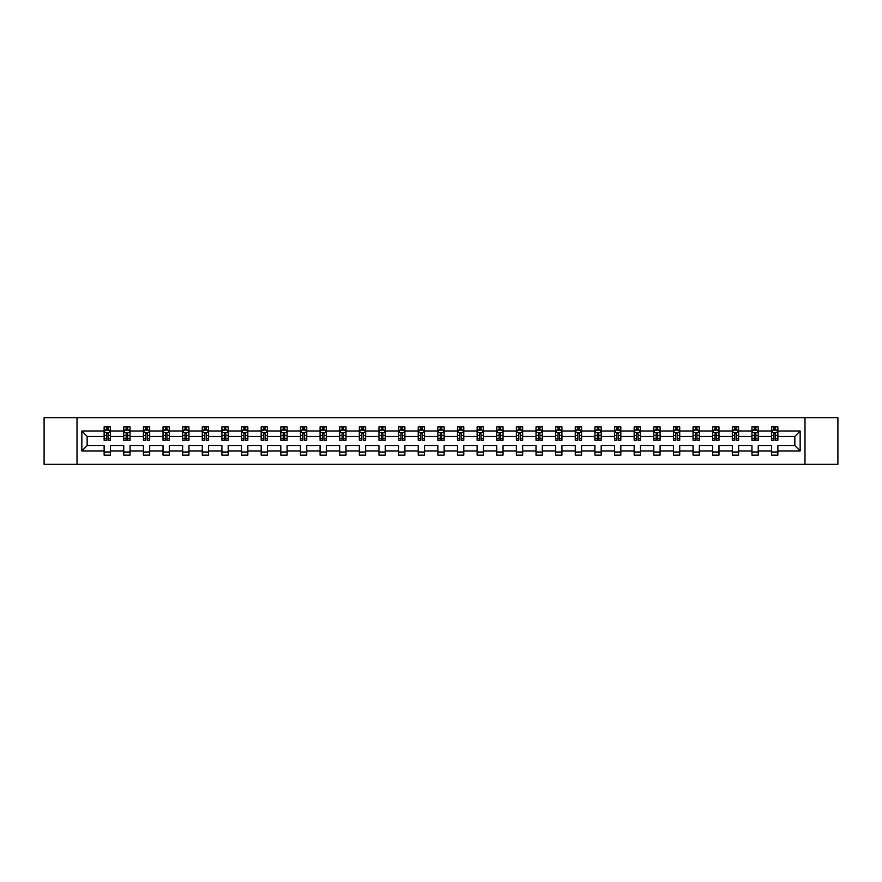 <?xml version="1.0" encoding="UTF-8"?>
<svg xmlns="http://www.w3.org/2000/svg" width="882" height="882" viewBox="0 0 882 882"><rect width="100%" height="100%" fill="white"/><g stroke="black" fill="none" stroke-linecap="round" stroke-linejoin="round"><path stroke-width="1.32" d="M804.99 464.285L837.9 464.285L837.9 417.715L804.99 417.715L804.99 464.285L77.01 464.285L77.01 417.715L44.1 417.715L44.1 464.285L77.01 464.285M777.869 450.945L777.869 445.653L794.858 445.653L800.15 450.945L777.869 450.945L777.869 455.156L771.585 455.156L771.585 450.945L758.244 450.945L758.244 455.156L751.949 455.156L751.949 450.945L738.609 450.945L738.609 455.156L732.325 455.156L732.325 450.945L718.984 450.945L718.984 455.156L712.689 455.156L712.689 450.945L699.349 450.945L699.349 455.156L693.054 455.156L693.054 450.945L679.724 450.945L679.724 455.156L673.429 455.156L673.429 450.945L660.089 450.945L660.089 455.156L653.794 455.156L653.794 450.945L640.453 450.945L640.453 455.156L634.169 455.156L634.169 450.945L620.829 450.945L620.829 455.156L614.534 455.156L614.534 450.945L601.193 450.945L601.193 455.156L594.898 455.156L594.898 450.945L581.569 450.945L581.569 455.156L575.273 455.156L575.273 450.945L561.933 450.945L561.933 455.156L555.638 455.156L555.638 450.945L542.298 450.945L542.298 455.156L536.013 455.156L536.013 450.945L522.673 450.945L522.673 455.156L516.378 455.156L516.378 450.945L503.038 450.945L503.038 455.156L496.742 455.156L496.742 450.945L483.413 450.945L483.413 455.156L477.118 455.156L477.118 450.945L463.778 450.945L463.778 455.156L457.482 455.156L457.482 450.945L444.142 450.945L444.142 455.156L437.858 455.156L437.858 450.945L424.518 450.945L424.518 455.156L418.222 455.156L418.222 450.945L404.882 450.945L404.882 455.156L398.587 455.156L398.587 450.945L385.258 450.945L385.258 455.156L378.962 455.156L378.962 450.945L365.622 450.945L365.622 455.156L359.327 455.156L359.327 450.945L345.987 450.945L345.987 455.156L339.702 455.156L339.702 450.945L326.362 450.945L326.362 455.156L320.067 455.156L320.067 450.945L306.727 450.945L306.727 455.156L300.431 455.156L300.431 450.945L287.102 450.945L287.102 455.156L280.807 455.156L280.807 450.945L267.466 450.945L267.466 455.156L261.171 455.156L261.171 450.945L247.831 450.945L247.831 455.156L241.547 455.156L241.547 450.945L228.206 450.945L228.206 455.156L221.911 455.156L221.911 450.945L208.571 450.945L208.571 455.156L202.276 455.156L202.276 450.945L188.946 450.945L188.946 455.156L182.651 455.156L182.651 450.945L169.311 450.945L169.311 455.156L163.016 455.156L163.016 450.945L149.675 450.945L149.675 455.156L143.391 455.156L143.391 450.945L130.051 450.945L130.051 455.156L123.756 455.156L123.756 450.945L110.415 450.945L110.415 455.156L104.131 455.156L104.131 450.945L81.85 450.945L81.85 431.055L104.131 431.055L104.131 426.844L110.415 426.844L110.415 431.055L123.756 431.055L123.756 426.844L130.051 426.844L130.051 431.055L143.391 431.055L143.391 426.844L149.675 426.844L149.675 431.055L163.016 431.055L163.016 426.844L169.311 426.844L169.311 431.055L182.651 431.055L182.651 426.844L188.946 426.844L188.946 431.055L202.276 431.055L202.276 426.844L208.571 426.844L208.571 431.055L221.911 431.055L221.911 426.844L228.206 426.844L228.206 431.055L241.547 431.055L241.547 426.844L247.831 426.844L247.831 431.055L261.171 431.055L261.171 426.844L267.466 426.844L267.466 431.055L280.807 431.055L280.807 426.844L287.102 426.844L287.102 431.055L300.431 431.055L300.431 426.844L306.727 426.844L306.727 431.055L320.067 431.055L320.067 426.844L326.362 426.844L326.362 431.055L339.702 431.055L339.702 426.844L345.987 426.844L345.987 431.055L359.327 431.055L359.327 426.844L365.622 426.844L365.622 431.055L378.962 431.055L378.962 426.844L385.258 426.844L385.258 431.055L398.587 431.055L398.587 426.844L404.882 426.844L404.882 431.055L418.222 431.055L418.222 426.844L424.518 426.844L424.518 431.055L437.858 431.055L437.858 426.844L444.142 426.844L444.142 431.055L457.482 431.055L457.482 426.844L463.778 426.844L463.778 431.055L477.118 431.055L477.118 426.844L483.413 426.844L483.413 431.055L496.742 431.055L496.742 426.844L503.038 426.844L503.038 431.055L516.378 431.055L516.378 426.844L522.673 426.844L522.673 431.055L536.013 431.055L536.013 426.844L542.298 426.844L542.298 431.055L555.638 431.055L555.638 426.844L561.933 426.844L561.933 431.055L575.273 431.055L575.273 426.844L581.569 426.844L581.569 431.055L594.898 431.055L594.898 426.844L601.193 426.844L601.193 431.055L614.534 431.055L614.534 426.844L620.829 426.844L620.829 431.055L634.169 431.055L634.169 426.844L640.453 426.844L640.453 431.055L653.794 431.055L653.794 426.844L660.089 426.844L660.089 431.055L673.429 431.055L673.429 426.844L679.724 426.844L679.724 431.055L693.054 431.055L693.054 426.844L699.349 426.844L699.349 431.055L712.689 431.055L712.689 426.844L718.984 426.844L718.984 431.055L732.325 431.055L732.325 426.844L738.609 426.844L738.609 431.055L751.949 431.055L751.949 426.844L758.244 426.844L758.244 431.055L771.585 431.055L771.585 426.844L777.869 426.844L777.869 431.055L800.15 431.055L800.15 450.945M804.99 417.715L77.01 417.715M771.585 431.055L771.585 436.347L758.244 436.347L758.244 431.055M758.244 450.945L758.244 445.653L771.585 445.653L771.585 450.945M751.949 431.055L751.949 436.347L738.609 436.347L738.609 431.055M738.609 450.945L738.609 445.653L751.949 445.653L751.949 450.945M732.325 431.055L732.325 436.347L718.984 436.347L718.984 431.055M718.984 450.945L718.984 445.653L732.325 445.653L732.325 450.945M712.689 431.055L712.689 436.347L699.349 436.347L699.349 431.055M699.349 450.945L699.349 445.653L712.689 445.653L712.689 450.945M693.054 431.055L693.054 436.347L679.724 436.347L679.724 431.055M679.724 450.945L679.724 445.653L693.054 445.653L693.054 450.945M673.429 431.055L673.429 436.347L660.089 436.347L660.089 431.055M660.089 450.945L660.089 445.653L673.429 445.653L673.429 450.945M653.794 431.055L653.794 436.347L640.453 436.347L640.453 431.055M640.453 450.945L640.453 445.653L653.794 445.653L653.794 450.945M634.169 431.055L634.169 436.347L620.829 436.347L620.829 431.055M620.829 450.945L620.829 445.653L634.169 445.653L634.169 450.945M614.534 431.055L614.534 436.347L601.193 436.347L601.193 431.055M601.193 450.945L601.193 445.653L614.534 445.653L614.534 450.945M594.898 431.055L594.898 436.347L581.569 436.347L581.569 431.055M581.569 450.945L581.569 445.653L594.898 445.653L594.898 450.945M575.273 431.055L575.273 436.347L561.933 436.347L561.933 431.055M561.933 450.945L561.933 445.653L575.273 445.653L575.273 450.945M555.638 431.055L555.638 436.347L542.298 436.347L542.298 431.055M542.298 450.945L542.298 445.653L555.638 445.653L555.638 450.945M536.013 431.055L536.013 436.347L522.673 436.347L522.673 431.055M522.673 450.945L522.673 445.653L536.013 445.653L536.013 450.945M516.378 431.055L516.378 436.347L503.038 436.347L503.038 431.055M503.038 450.945L503.038 445.653L516.378 445.653L516.378 450.945M496.742 431.055L496.742 436.347L483.413 436.347L483.413 431.055M483.413 450.945L483.413 445.653L496.742 445.653L496.742 450.945M477.118 431.055L477.118 436.347L463.778 436.347L463.778 431.055M463.778 450.945L463.778 445.653L477.118 445.653L477.118 450.945M457.482 431.055L457.482 436.347L444.142 436.347L444.142 431.055M444.142 450.945L444.142 445.653L457.482 445.653L457.482 450.945M437.858 431.055L437.858 436.347L424.518 436.347L424.518 431.055M424.518 450.945L424.518 445.653L437.858 445.653L437.858 450.945M418.222 431.055L418.222 436.347L404.882 436.347L404.882 431.055M404.882 450.945L404.882 445.653L418.222 445.653L418.222 450.945M398.587 431.055L398.587 436.347L385.258 436.347L385.258 431.055M385.258 450.945L385.258 445.653L398.587 445.653L398.587 450.945M378.962 431.055L378.962 436.347L365.622 436.347L365.622 431.055M365.622 450.945L365.622 445.653L378.962 445.653L378.962 450.945M359.327 431.055L359.327 436.347L345.987 436.347L345.987 431.055M345.987 450.945L345.987 445.653L359.327 445.653L359.327 450.945M339.702 431.055L339.702 436.347L326.362 436.347L326.362 431.055M326.362 450.945L326.362 445.653L339.702 445.653L339.702 450.945M320.067 431.055L320.067 436.347L306.727 436.347L306.727 431.055M306.727 450.945L306.727 445.653L320.067 445.653L320.067 450.945M300.431 431.055L300.431 436.347L287.102 436.347L287.102 431.055M287.102 450.945L287.102 445.653L300.431 445.653L300.431 450.945M280.807 431.055L280.807 436.347L267.466 436.347L267.466 431.055M267.466 450.945L267.466 445.653L280.807 445.653L280.807 450.945M261.171 431.055L261.171 436.347L247.831 436.347L247.831 431.055M247.831 450.945L247.831 445.653L261.171 445.653L261.171 450.945M241.547 431.055L241.547 436.347L228.206 436.347L228.206 431.055M228.206 450.945L228.206 445.653L241.547 445.653L241.547 450.945M221.911 431.055L221.911 436.347L208.571 436.347L208.571 431.055M208.571 450.945L208.571 445.653L221.911 445.653L221.911 450.945M202.276 431.055L202.276 436.347L188.946 436.347L188.946 431.055M188.946 450.945L188.946 445.653L202.276 445.653L202.276 450.945M182.651 431.055L182.651 436.347L169.311 436.347L169.311 431.055M169.311 450.945L169.311 445.653L182.651 445.653L182.651 450.945M163.016 431.055L163.016 436.347L149.675 436.347L149.675 431.055M149.675 450.945L149.675 445.653L163.016 445.653L163.016 450.945M143.391 431.055L143.391 436.347L130.051 436.347L130.051 431.055M130.051 450.945L130.051 445.653L143.391 445.653L143.391 450.945M123.756 431.055L123.756 436.347L110.415 436.347L110.415 431.055M110.415 450.945L110.415 445.653L123.756 445.653L123.756 450.945M104.131 431.055L104.131 436.347L87.142 436.347L87.142 445.653L104.131 445.653L104.131 450.945M81.85 431.055L87.142 436.347M794.858 445.653L794.858 436.347L777.869 436.347L777.869 431.055M773.977 429.986L775.487 429.986M754.342 429.986L755.852 429.986M734.706 429.986L736.216 429.986M715.082 429.986L716.592 429.986M695.446 429.986L696.956 429.986M675.821 429.986L677.332 429.986M656.186 429.986L657.696 429.986M636.55 429.986L638.061 429.986M616.926 429.986L618.436 429.986M597.29 429.986L598.801 429.986M577.666 429.986L579.176 429.986M558.03 429.986L559.541 429.986M538.395 429.986L539.905 429.986M518.77 429.986L520.281 429.986M499.135 429.986L500.645 429.986M479.51 429.986L481.021 429.986M459.875 429.986L461.385 429.986M440.25 429.986L441.75 429.986M420.615 429.986L422.125 429.986M400.979 429.986L402.49 429.986M381.355 429.986L382.865 429.986M361.719 429.986L363.23 429.986M342.095 429.986L343.605 429.986M322.459 429.986L323.97 429.986M302.824 429.986L304.334 429.986M283.199 429.986L284.71 429.986M263.564 429.986L265.074 429.986M243.939 429.986L245.45 429.986M224.304 429.986L225.814 429.986M204.668 429.986L206.179 429.986M185.044 429.986L186.554 429.986M165.408 429.986L166.919 429.986M145.784 429.986L147.294 429.986M126.148 429.986L127.658 429.986M106.513 429.986L108.023 429.986M104.131 452.014L110.415 452.014M123.756 452.014L130.051 452.014M143.391 452.014L149.675 452.014M163.016 452.014L169.311 452.014M182.651 452.014L188.946 452.014M202.276 452.014L208.571 452.014M221.911 452.014L228.206 452.014M241.547 452.014L247.831 452.014M261.171 452.014L267.466 452.014M280.807 452.014L287.102 452.014M300.431 452.014L306.727 452.014M320.067 452.014L326.362 452.014M339.702 452.014L345.987 452.014M359.327 452.014L365.622 452.014M378.962 452.014L385.258 452.014M398.587 452.014L404.882 452.014M418.222 452.014L424.518 452.014M437.858 452.014L444.142 452.014M457.482 452.014L463.778 452.014M477.118 452.014L483.413 452.014M496.742 452.014L503.038 452.014M516.378 452.014L522.673 452.014M536.013 452.014L542.298 452.014M555.638 452.014L561.933 452.014M575.273 452.014L581.569 452.014M594.898 452.014L601.193 452.014M614.534 452.014L620.829 452.014M634.169 452.014L640.453 452.014M653.794 452.014L660.089 452.014M673.429 452.014L679.724 452.014M693.054 452.014L699.349 452.014M712.689 452.014L718.984 452.014M732.325 452.014L738.609 452.014M751.949 452.014L758.244 452.014M771.585 452.014L777.869 452.014M87.142 445.653L81.85 450.945M800.15 431.055L794.858 436.347M108.023 428.476L106.513 428.476M105.311 430.207L104.131 430.207L104.131 426.844L106.513 426.844L104.131 426.844M104.131 438.663L104.131 440.25L106.513 440.25L106.513 438.663L104.131 438.663L104.131 436.347M110.415 436.347L110.415 440.25L108.023 440.25L108.023 433.514L106.513 433.514L106.513 438.663M109.236 430.207L110.415 430.207L110.415 426.844L108.023 426.844L110.415 426.844M110.415 432.566L109.159 430.052L105.388 430.052L104.131 432.566M106.513 430.052L106.513 426.844M108.023 426.844L108.023 430.052M127.658 428.476L126.148 428.476M124.935 430.207L123.756 430.207L123.756 426.844L126.148 426.844L123.756 426.844M123.756 438.663L123.756 440.25L126.148 440.25L126.148 438.663L123.756 438.663L123.756 436.347M130.051 436.347L130.051 440.25L127.658 440.25L127.658 433.514L126.148 433.514L126.148 438.663M128.871 430.207L130.051 430.207L130.051 426.844L127.658 426.844L130.051 426.844M130.051 432.566L128.794 430.052L125.012 430.052L123.756 432.566M126.148 430.052L126.148 426.844M127.658 426.844L127.658 430.052M147.294 428.476L145.784 428.476M144.571 430.207L143.391 430.207L143.391 426.844L145.784 426.844L143.391 426.844M143.391 438.663L143.391 440.25L145.784 440.25L145.784 438.663L143.391 438.663L143.391 436.347M149.675 436.347L149.675 440.25L147.294 440.25L147.294 433.514L145.784 433.514L145.784 438.663M148.496 430.207L149.675 430.207L149.675 426.844L147.294 426.844L149.675 426.844M149.675 432.566L148.419 430.052L144.648 430.052L143.391 432.566M145.784 430.052L145.784 426.844M147.294 426.844L147.294 430.052M166.919 428.476L165.408 428.476M164.206 430.207L163.016 430.207L163.016 426.844L165.408 426.844L163.016 426.844M163.016 438.663L163.016 440.25L165.408 440.25L165.408 438.663L163.016 438.663L163.016 436.347M169.311 436.347L169.311 440.25L166.919 440.25L166.919 433.514L165.408 433.514L165.408 438.663M168.131 430.207L169.311 430.207L169.311 426.844L166.919 426.844L169.311 426.844M169.311 432.566L168.054 430.052L164.273 430.052L163.016 432.566M165.408 430.052L165.408 426.844M166.919 426.844L166.919 430.052M186.554 428.476L185.044 428.476M183.831 430.207L182.651 430.207L182.651 426.844L185.044 426.844L182.651 426.844M182.651 438.663L182.651 440.25L185.044 440.25L185.044 438.663L182.651 438.663L182.651 436.347M188.946 436.347L188.946 440.25L186.554 440.25L186.554 433.514L185.044 433.514L185.044 438.663M187.756 430.207L188.946 430.207L188.946 426.844L186.554 426.844L188.946 426.844M188.946 432.566L187.679 430.052L183.908 430.052L182.651 432.566M185.044 430.052L185.044 426.844M186.554 426.844L186.554 430.052M206.179 428.476L204.668 428.476M203.466 430.207L202.276 430.207L202.276 426.844L204.668 426.844L202.276 426.844M202.276 438.663L202.276 440.25L204.668 440.25L204.668 438.663L202.276 438.663L202.276 436.347M208.571 436.347L208.571 440.25L206.179 440.25L206.179 433.514L204.668 433.514L204.668 438.663M207.391 430.207L208.571 430.207L208.571 426.844L206.179 426.844L208.571 426.844M208.571 432.566L207.314 430.052L203.544 430.052L202.276 432.566M204.668 430.052L204.668 426.844M206.179 426.844L206.179 430.052M225.814 428.476L224.304 428.476M223.091 430.207L221.911 430.207L221.911 426.844L224.304 426.844L221.911 426.844M221.911 438.663L221.911 440.25L224.304 440.25L224.304 438.663L221.911 438.663L221.911 436.347M228.206 436.347L228.206 440.25L225.814 440.25L225.814 433.514L224.304 433.514L224.304 438.663M227.027 430.207L228.206 430.207L228.206 426.844L225.814 426.844L228.206 426.844M228.206 432.566L226.95 430.052L223.168 430.052L221.911 432.566M224.304 430.052L224.304 426.844M225.814 426.844L225.814 430.052M245.45 428.476L243.939 428.476M242.726 430.207L241.547 430.207L241.547 426.844L243.939 426.844L241.547 426.844M241.547 438.663L241.547 440.25L243.939 440.25L243.939 438.663L241.547 438.663L241.547 436.347M247.831 436.347L247.831 440.25L245.45 440.25L245.45 433.514L243.939 433.514L243.939 438.663M246.651 430.207L247.831 430.207L247.831 426.844L245.45 426.844L247.831 426.844M247.831 432.566L246.574 430.052L242.804 430.052L241.547 432.566M243.939 430.052L243.939 426.844M245.45 426.844L245.45 430.052M265.074 428.476L263.564 428.476M262.362 430.207L261.171 430.207L261.171 426.844L263.564 426.844L261.171 426.844M261.171 438.663L261.171 440.25L263.564 440.25L263.564 438.663L261.171 438.663L261.171 436.347M267.466 436.347L267.466 440.25L265.074 440.25L265.074 433.514L263.564 433.514L263.564 438.663M266.287 430.207L267.466 430.207L267.466 426.844L265.074 426.844L267.466 426.844M267.466 432.566L266.21 430.052L262.428 430.052L261.171 432.566M263.564 430.052L263.564 426.844M265.074 426.844L265.074 430.052M284.71 428.476L283.199 428.476M281.986 430.207L280.807 430.207L280.807 426.844L283.199 426.844L280.807 426.844M280.807 438.663L280.807 440.25L283.199 440.25L283.199 438.663L280.807 438.663L280.807 436.347M287.102 436.347L287.102 440.25L284.71 440.25L284.71 433.514L283.199 433.514L283.199 438.663M285.911 430.207L287.102 430.207L287.102 426.844L284.71 426.844L287.102 426.844M287.102 432.566L285.834 430.052L282.064 430.052L280.807 432.566M283.199 430.052L283.199 426.844M284.71 426.844L284.71 430.052M304.334 428.476L302.824 428.476M301.622 430.207L300.431 430.207L300.431 426.844L302.824 426.844L300.431 426.844M300.431 438.663L300.431 440.25L302.824 440.25L302.824 438.663L300.431 438.663L300.431 436.347M306.727 436.347L306.727 440.25L304.334 440.25L304.334 433.514L302.824 433.514L302.824 438.663M305.547 430.207L306.727 430.207L306.727 426.844L304.334 426.844L306.727 426.844M306.727 432.566L305.47 430.052L301.699 430.052L300.431 432.566M302.824 430.052L302.824 426.844M304.334 426.844L304.334 430.052M323.97 428.476L322.459 428.476M321.246 430.207L320.067 430.207L320.067 426.844L322.459 426.844L320.067 426.844M320.067 438.663L320.067 440.25L322.459 440.25L322.459 438.663L320.067 438.663L320.067 436.347M326.362 436.347L326.362 440.25L323.97 440.25L323.97 433.514L322.459 433.514L322.459 438.663M325.171 430.207L326.362 430.207L326.362 426.844L323.97 426.844L326.362 426.844M326.362 432.566L325.105 430.052L321.324 430.052L320.067 432.566M322.459 430.052L322.459 426.844M323.97 426.844L323.97 430.052M343.605 428.476L342.095 428.476M340.882 430.207L339.702 430.207L339.702 426.844L342.095 426.844L339.702 426.844M339.702 438.663L339.702 440.25L342.095 440.25L342.095 438.663L339.702 438.663L339.702 436.347M345.987 436.347L345.987 440.25L343.605 440.25L343.605 433.514L342.095 433.514L342.095 438.663M344.807 430.207L345.987 430.207L345.987 426.844L343.605 426.844L345.987 426.844M345.987 432.566L344.73 430.052L340.959 430.052L339.702 432.566M342.095 430.052L342.095 426.844M343.605 426.844L343.605 430.052M363.23 428.476L361.719 428.476M360.517 430.207L359.327 430.207L359.327 426.844L361.719 426.844L359.327 426.844M359.327 438.663L359.327 440.25L361.719 440.25L361.719 438.663L359.327 438.663L359.327 436.347M365.622 436.347L365.622 440.25L363.23 440.25L363.23 433.514L361.719 433.514L361.719 438.663M364.442 430.207L365.622 430.207L365.622 426.844L363.23 426.844L365.622 426.844M365.622 432.566L364.365 430.052L360.584 430.052L359.327 432.566M361.719 430.052L361.719 426.844M363.23 426.844L363.23 430.052M382.865 428.476L381.355 428.476M380.142 430.207L378.962 430.207L378.962 426.844L381.355 426.844L378.962 426.844M378.962 438.663L378.962 440.25L381.355 440.25L381.355 438.663L378.962 438.663L378.962 436.347M385.258 436.347L385.258 440.25L382.865 440.25L382.865 433.514L381.355 433.514L381.355 438.663M384.067 430.207L385.258 430.207L385.258 426.844L382.865 426.844L385.258 426.844M385.258 432.566L383.99 430.052L380.219 430.052L378.962 432.566M381.355 430.052L381.355 426.844M382.865 426.844L382.865 430.052M402.49 428.476L400.979 428.476M399.778 430.207L398.587 430.207L398.587 426.844L400.979 426.844L398.587 426.844M398.587 438.663L398.587 440.25L400.979 440.25L400.979 438.663L398.587 438.663L398.587 436.347M404.882 436.347L404.882 440.25L402.49 440.25L402.49 433.514L400.979 433.514L400.979 438.663M403.702 430.207L404.882 430.207L404.882 426.844L402.49 426.844L404.882 426.844M404.882 432.566L403.625 430.052L399.855 430.052L398.587 432.566M400.979 430.052L400.979 426.844M402.49 426.844L402.49 430.052M422.125 428.476L420.615 428.476M419.402 430.207L418.222 430.207L418.222 426.844L420.615 426.844L418.222 426.844M418.222 438.663L418.222 440.25L420.615 440.25L420.615 438.663L418.222 438.663L418.222 436.347M424.518 436.347L424.518 440.25L422.125 440.25L422.125 433.514L420.615 433.514L420.615 438.663M423.327 430.207L424.518 430.207L424.518 426.844L422.125 426.844L424.518 426.844M424.518 432.566L423.261 430.052L419.479 430.052L418.222 432.566M420.615 430.052L420.615 426.844M422.125 426.844L422.125 430.052M441.75 428.476L440.25 428.476M439.038 430.207L437.858 430.207L437.858 426.844L440.25 426.844L437.858 426.844M437.858 438.663L437.858 440.25L440.25 440.25L440.25 438.663L437.858 438.663L437.858 436.347M444.142 436.347L444.142 440.25L441.75 440.25L441.75 433.514L440.25 433.514L440.25 438.663M442.962 430.207L444.142 430.207L444.142 426.844L441.75 426.844L444.142 426.844M444.142 432.566L442.885 430.052L439.115 430.052L437.858 432.566M440.25 430.052L440.25 426.844M441.75 426.844L441.75 430.052M461.385 428.476L459.875 428.476M458.673 430.207L457.482 430.207L457.482 426.844L459.875 426.844L457.482 426.844M457.482 438.663L457.482 440.25L459.875 440.25L459.875 438.663L457.482 438.663L457.482 436.347M463.778 436.347L463.778 440.25L461.385 440.25L461.385 433.514L459.875 433.514L459.875 438.663M462.598 430.207L463.778 430.207L463.778 426.844L461.385 426.844L463.778 426.844M463.778 432.566L462.521 430.052L458.739 430.052L457.482 432.566M459.875 430.052L459.875 426.844M461.385 426.844L461.385 430.052M481.021 428.476L479.51 428.476M478.298 430.207L477.118 430.207L477.118 426.844L479.51 426.844L477.118 426.844M477.118 438.663L477.118 440.25L479.51 440.25L479.51 438.663L477.118 438.663L477.118 436.347M483.413 436.347L483.413 440.25L481.021 440.25L481.021 433.514L479.51 433.514L479.51 438.663M482.222 430.207L483.413 430.207L483.413 426.844L481.021 426.844L483.413 426.844M483.413 432.566L482.145 430.052L478.375 430.052L477.118 432.566M479.51 430.052L479.51 426.844M481.021 426.844L481.021 430.052M500.645 428.476L499.135 428.476M497.933 430.207L496.742 430.207L496.742 426.844L499.135 426.844L496.742 426.844M496.742 438.663L496.742 440.25L499.135 440.25L499.135 438.663L496.742 438.663L496.742 436.347M503.038 436.347L503.038 440.25L500.645 440.25L500.645 433.514L499.135 433.514L499.135 438.663M501.858 430.207L503.038 430.207L503.038 426.844L500.645 426.844L503.038 426.844M503.038 432.566L501.781 430.052L498.01 430.052L496.742 432.566M499.135 430.052L499.135 426.844M500.645 426.844L500.645 430.052M520.281 428.476L518.77 428.476M517.558 430.207L516.378 430.207L516.378 426.844L518.77 426.844L516.378 426.844M516.378 438.663L516.378 440.25L518.77 440.25L518.77 438.663L516.378 438.663L516.378 436.347M522.673 436.347L522.673 440.25L520.281 440.25L520.281 433.514L518.77 433.514L518.77 438.663M521.483 430.207L522.673 430.207L522.673 426.844L520.281 426.844L522.673 426.844M522.673 432.566L521.416 430.052L517.635 430.052L516.378 432.566M518.77 430.052L518.77 426.844M520.281 426.844L520.281 430.052M539.905 428.476L538.395 428.476M537.193 430.207L536.013 430.207L536.013 426.844L538.395 426.844L536.013 426.844M536.013 438.663L536.013 440.25L538.395 440.25L538.395 438.663L536.013 438.663L536.013 436.347M542.298 436.347L542.298 440.25L539.905 440.25L539.905 433.514L538.395 433.514L538.395 438.663M541.118 430.207L542.298 430.207L542.298 426.844L539.905 426.844L542.298 426.844M542.298 432.566L541.041 430.052L537.27 430.052L536.013 432.566M538.395 430.052L538.395 426.844M539.905 426.844L539.905 430.052M559.541 428.476L558.03 428.476M556.829 430.207L555.638 430.207L555.638 426.844L558.03 426.844L555.638 426.844M555.638 438.663L555.638 440.25L558.03 440.25L558.03 438.663L555.638 438.663L555.638 436.347M561.933 436.347L561.933 440.25L559.541 440.25L559.541 433.514L558.03 433.514L558.03 438.663M560.754 430.207L561.933 430.207L561.933 426.844L559.541 426.844L561.933 426.844M561.933 432.566L560.676 430.052L556.895 430.052L555.638 432.566M558.03 430.052L558.03 426.844M559.541 426.844L559.541 430.052M579.176 428.476L577.666 428.476M576.453 430.207L575.273 430.207L575.273 426.844L577.666 426.844L575.273 426.844M575.273 438.663L575.273 440.25L577.666 440.25L577.666 438.663L575.273 438.663L575.273 436.347M581.569 436.347L581.569 440.25L579.176 440.25L579.176 433.514L577.666 433.514L577.666 438.663M580.378 430.207L581.569 430.207L581.569 426.844L579.176 426.844L581.569 426.844M581.569 432.566L580.301 430.052L576.53 430.052L575.273 432.566M577.666 430.052L577.666 426.844M579.176 426.844L579.176 430.052M598.801 428.476L597.29 428.476M596.089 430.207L594.898 430.207L594.898 426.844L597.29 426.844L594.898 426.844M594.898 438.663L594.898 440.25L597.29 440.25L597.29 438.663L594.898 438.663L594.898 436.347M601.193 436.347L601.193 440.25L598.801 440.25L598.801 433.514L597.29 433.514L597.29 438.663M600.014 430.207L601.193 430.207L601.193 426.844L598.801 426.844L601.193 426.844M601.193 432.566L599.936 430.052L596.166 430.052L594.898 432.566M597.29 430.052L597.29 426.844M598.801 426.844L598.801 430.052M618.436 428.476L616.926 428.476M615.713 430.207L614.534 430.207L614.534 426.844L616.926 426.844L614.534 426.844M614.534 438.663L614.534 440.25L616.926 440.25L616.926 438.663L614.534 438.663L614.534 436.347M620.829 436.347L620.829 440.25L618.436 440.25L618.436 433.514L616.926 433.514L616.926 438.663M619.638 430.207L620.829 430.207L620.829 426.844L618.436 426.844L620.829 426.844M620.829 432.566L619.572 430.052L615.79 430.052L614.534 432.566M616.926 430.052L616.926 426.844M618.436 426.844L618.436 430.052M638.061 428.476L636.55 428.476M635.349 430.207L634.169 430.207L634.169 426.844L636.55 426.844L634.169 426.844M634.169 438.663L634.169 440.25L636.55 440.25L636.55 438.663L634.169 438.663L634.169 436.347M640.453 436.347L640.453 440.25L638.061 440.25L638.061 433.514L636.55 433.514L636.55 438.663M639.274 430.207L640.453 430.207L640.453 426.844L638.061 426.844L640.453 426.844M640.453 432.566L639.196 430.052L635.426 430.052L634.169 432.566M636.55 430.052L636.55 426.844M638.061 426.844L638.061 430.052M657.696 428.476L656.186 428.476M654.973 430.207L653.794 430.207L653.794 426.844L656.186 426.844L653.794 426.844M653.794 438.663L653.794 440.25L656.186 440.25L656.186 438.663L653.794 438.663L653.794 436.347M660.089 436.347L660.089 440.25L657.696 440.25L657.696 433.514L656.186 433.514L656.186 438.663M658.909 430.207L660.089 430.207L660.089 426.844L657.696 426.844L660.089 426.844M660.089 432.566L658.832 430.052L655.05 430.052L653.794 432.566M656.186 430.052L656.186 426.844M657.696 426.844L657.696 430.052M677.332 428.476L675.821 428.476M674.609 430.207L673.429 430.207L673.429 426.844L675.821 426.844L673.429 426.844M673.429 438.663L673.429 440.25L675.821 440.25L675.821 438.663L673.429 438.663L673.429 436.347M679.724 436.347L679.724 440.25L677.332 440.25L677.332 433.514L675.821 433.514L675.821 438.663M678.534 430.207L679.724 430.207L679.724 426.844L677.332 426.844L679.724 426.844M679.724 432.566L678.456 430.052L674.686 430.052L673.429 432.566M675.821 430.052L675.821 426.844M677.332 426.844L677.332 430.052M696.956 428.476L695.446 428.476M694.244 430.207L693.054 430.207L693.054 426.844L695.446 426.844L693.054 426.844M693.054 438.663L693.054 440.25L695.446 440.25L695.446 438.663L693.054 438.663L693.054 436.347M699.349 436.347L699.349 440.25L696.956 440.25L696.956 433.514L695.446 433.514L695.446 438.663M698.169 430.207L699.349 430.207L699.349 426.844L696.956 426.844L699.349 426.844M699.349 432.566L698.092 430.052L694.321 430.052L693.054 432.566M695.446 430.052L695.446 426.844M696.956 426.844L696.956 430.052M716.592 428.476L715.082 428.476M713.869 430.207L712.689 430.207L712.689 426.844L715.082 426.844L712.689 426.844M712.689 438.663L712.689 440.25L715.082 440.25L715.082 438.663L712.689 438.663L712.689 436.347M718.984 436.347L718.984 440.25L716.592 440.25L716.592 433.514L715.082 433.514L715.082 438.663M717.794 430.207L718.984 430.207L718.984 426.844L716.592 426.844L718.984 426.844M718.984 432.566L717.728 430.052L713.946 430.052L712.689 432.566M715.082 430.052L715.082 426.844M716.592 426.844L716.592 430.052M736.216 428.476L734.706 428.476M733.504 430.207L732.325 430.207L732.325 426.844L734.706 426.844L732.325 426.844M732.325 438.663L732.325 440.25L734.706 440.25L734.706 438.663L732.325 438.663L732.325 436.347M738.609 436.347L738.609 440.25L736.216 440.25L736.216 433.514L734.706 433.514L734.706 438.663M737.429 430.207L738.609 430.207L738.609 426.844L736.216 426.844L738.609 426.844M738.609 432.566L737.352 430.052L733.581 430.052L732.325 432.566M734.706 430.052L734.706 426.844M736.216 426.844L736.216 430.052M755.852 428.476L754.342 428.476M753.129 430.207L751.949 430.207L751.949 426.844L754.342 426.844L751.949 426.844M751.949 438.663L751.949 440.25L754.342 440.25L754.342 438.663L751.949 438.663L751.949 436.347M758.244 436.347L758.244 440.25L755.852 440.25L755.852 433.514L754.342 433.514L754.342 438.663M757.065 430.207L758.244 430.207L758.244 426.844L755.852 426.844L758.244 426.844M758.244 432.566L756.988 430.052L753.206 430.052L751.949 432.566M754.342 430.052L754.342 426.844M755.852 426.844L755.852 430.052M775.487 428.476L773.977 428.476M772.764 430.207L771.585 430.207L771.585 426.844L773.977 426.844L771.585 426.844M771.585 438.663L771.585 440.25L773.977 440.25L773.977 438.663L771.585 438.663L771.585 436.347M777.869 436.347L777.869 440.25L775.487 440.25L775.487 433.514L773.977 433.514L773.977 438.663M776.689 430.207L777.869 430.207L777.869 426.844L775.487 426.844L777.869 426.844M777.869 432.566L776.612 430.052L772.841 430.052L771.585 432.566M773.977 430.052L773.977 426.844M775.487 426.844L775.487 430.052M110.382 432.511L104.153 432.511M110.415 438.663L108.023 438.663M106.513 435.289L104.131 435.289M110.415 435.289L108.023 435.289M108.023 429.28L106.513 429.28M130.018 432.511L123.789 432.511M130.051 438.663L127.658 438.663M126.148 435.289L123.756 435.289M130.051 435.289L127.658 435.289M127.658 429.28L126.148 429.28M149.653 432.511L143.424 432.511M149.675 438.663L147.294 438.663M145.784 435.289L143.391 435.289M149.675 435.289L147.294 435.289M147.294 429.28L145.784 429.28M169.278 432.511L163.049 432.511M169.311 438.663L166.919 438.663M165.408 435.289L163.016 435.289M169.311 435.289L166.919 435.289M166.919 429.28L165.408 429.28M188.913 432.511L182.684 432.511M188.946 438.663L186.554 438.663M185.044 435.289L182.651 435.289M188.946 435.289L186.554 435.289M186.554 429.28L185.044 429.28M208.538 432.511L202.309 432.511M208.571 438.663L206.179 438.663M204.668 435.289L202.276 435.289M208.571 435.289L206.179 435.289M206.179 429.28L204.668 429.28M228.173 432.511L221.944 432.511M228.206 438.663L225.814 438.663M224.304 435.289L221.911 435.289M228.206 435.289L225.814 435.289M225.814 429.28L224.304 429.28M247.809 432.511L241.58 432.511M247.831 438.663L245.45 438.663M243.939 435.289L241.547 435.289M247.831 435.289L245.45 435.289M245.45 429.28L243.939 429.28M267.433 432.511L261.204 432.511M267.466 438.663L265.074 438.663M263.564 435.289L261.171 435.289M267.466 435.289L265.074 435.289M265.074 429.28L263.564 429.28M287.069 432.511L280.84 432.511M287.102 438.663L284.71 438.663M283.199 435.289L280.807 435.289M287.102 435.289L284.71 435.289M284.71 429.28L283.199 429.28M306.693 432.511L300.464 432.511M306.727 438.663L304.334 438.663M302.824 435.289L300.431 435.289M306.727 435.289L304.334 435.289M304.334 429.28L302.824 429.28M326.329 432.511L320.1 432.511M326.362 438.663L323.97 438.663M322.459 435.289L320.067 435.289M326.362 435.289L323.97 435.289M323.97 429.28L322.459 429.28M345.965 432.511L339.735 432.511M345.987 438.663L343.605 438.663M342.095 435.289L339.702 435.289M345.987 435.289L343.605 435.289M343.605 429.28L342.095 429.28M365.589 432.511L359.36 432.511M365.622 438.663L363.23 438.663M361.719 435.289L359.327 435.289M365.622 435.289L363.23 435.289M363.23 429.28L361.719 429.28M385.225 432.511L378.995 432.511M385.258 438.663L382.865 438.663M381.355 435.289L378.962 435.289M385.258 435.289L382.865 435.289M382.865 429.28L381.355 429.28M404.849 432.511L398.62 432.511M404.882 438.663L402.49 438.663M400.979 435.289L398.587 435.289M404.882 435.289L402.49 435.289M402.49 429.28L400.979 429.28M424.485 432.511L418.255 432.511M424.518 438.663L422.125 438.663M420.615 435.289L418.222 435.289M424.518 435.289L422.125 435.289M422.125 429.28L420.615 429.28M444.109 432.511L437.891 432.511M444.142 438.663L441.75 438.663M440.25 435.289L437.858 435.289M444.142 435.289L441.75 435.289M441.75 429.28L440.25 429.28M463.745 432.511L457.515 432.511M463.778 438.663L461.385 438.663M459.875 435.289L457.482 435.289M463.778 435.289L461.385 435.289M461.385 429.28L459.875 429.28M483.38 432.511L477.151 432.511M483.413 438.663L481.021 438.663M479.51 435.289L477.118 435.289M483.413 435.289L481.021 435.289M481.021 429.28L479.51 429.28M503.005 432.511L496.775 432.511M503.038 438.663L500.645 438.663M499.135 435.289L496.742 435.289M503.038 435.289L500.645 435.289M500.645 429.28L499.135 429.28M522.64 432.511L516.411 432.511M522.673 438.663L520.281 438.663M518.77 435.289L516.378 435.289M522.673 435.289L520.281 435.289M520.281 429.28L518.77 429.28M542.265 432.511L536.035 432.511M542.298 438.663L539.905 438.663M538.395 435.289L536.013 435.289M542.298 435.289L539.905 435.289M539.905 429.28L538.395 429.28M561.9 432.511L555.671 432.511M561.933 438.663L559.541 438.663M558.03 435.289L555.638 435.289M561.933 435.289L559.541 435.289M559.541 429.28L558.03 429.28M581.536 432.511L575.307 432.511M581.569 438.663L579.176 438.663M577.666 435.289L575.273 435.289M581.569 435.289L579.176 435.289M579.176 429.28L577.666 429.28M601.16 432.511L594.931 432.511M601.193 438.663L598.801 438.663M597.29 435.289L594.898 435.289M601.193 435.289L598.801 435.289M598.801 429.28L597.29 429.28M620.796 432.511L614.567 432.511M620.829 438.663L618.436 438.663M616.926 435.289L614.534 435.289M620.829 435.289L618.436 435.289M618.436 429.28L616.926 429.28M640.42 432.511L634.191 432.511M640.453 438.663L638.061 438.663M636.55 435.289L634.169 435.289M640.453 435.289L638.061 435.289M638.061 429.28L636.55 429.28M660.056 432.511L653.827 432.511M660.089 438.663L657.696 438.663M656.186 435.289L653.794 435.289M660.089 435.289L657.696 435.289M657.696 429.28L656.186 429.28M679.691 432.511L673.462 432.511M679.724 438.663L677.332 438.663M675.821 435.289L673.429 435.289M679.724 435.289L677.332 435.289M677.332 429.28L675.821 429.28M699.316 432.511L693.087 432.511M699.349 438.663L696.956 438.663M695.446 435.289L693.054 435.289M699.349 435.289L696.956 435.289M696.956 429.28L695.446 429.28M718.951 432.511L712.722 432.511M718.984 438.663L716.592 438.663M715.082 435.289L712.689 435.289M718.984 435.289L716.592 435.289M716.592 429.28L715.082 429.28M738.576 432.511L732.347 432.511M738.609 438.663L736.216 438.663M734.706 435.289L732.325 435.289M738.609 435.289L736.216 435.289M736.216 429.28L734.706 429.28M758.211 432.511L751.982 432.511M758.244 438.663L755.852 438.663M754.342 435.289L751.949 435.289M758.244 435.289L755.852 435.289M755.852 429.28L754.342 429.28M777.847 432.511L771.618 432.511M777.869 438.663L775.487 438.663M773.977 435.289L771.585 435.289M777.869 435.289L775.487 435.289M775.487 429.28L773.977 429.28"/></g></svg>
